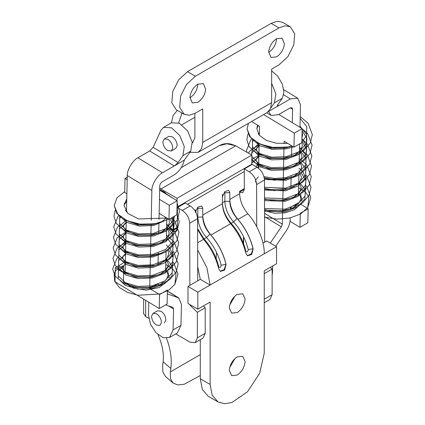 <?xml version="1.0" encoding="UTF-8"?>
<svg xmlns="http://www.w3.org/2000/svg" width="425" height="425" viewBox="0 0 425 425"><rect width="100%" height="100%" fill="white"/><g stroke="black" fill="none" stroke-linecap="round" stroke-linejoin="round"><path stroke-width="0.64" d="M287.698 143.374L276.457 143.283L266.257 140.372L259.165 135.118L256.812 128.578L257.683 125.178M300.172 118.304L300.183 117.778M248.407 123.346L247.074 128.945L250.58 137.387L260.031 144.086L273.482 147.576L287.996 146.954L291.938 145.945M264.584 217.164L277.137 219.135L289.882 218.009L300.703 213.945L307.721 207.644L308.89 196.839L305.139 191.765L298.647 187.749M298.573 191.112L299.694 192.53M300.613 193.986L301.835 200.866M300.353 204.483L294.456 209.684L285.271 212.813L274.582 213.222L264.568 210.827M156.496 313.714L153.016 313.368L151.587 316.211C151.736 319.876 153.372 322.835 156.496 325.077L159.975 325.422L161.41 322.575C161.256 318.909 159.619 315.956 156.496 313.714M167.944 139.363L164.326 138.938L162.908 141.626C162.972 145.249 164.555 148.224 167.668 150.562L171.286 150.992L172.709 148.298C172.646 144.681 171.057 141.7 167.944 139.363M251.616 121.497L259.526 126.294L259.33 135.32M278.827 114.468L302.143 128.605L301.835 142.625L293.962 147.172L294.27 133.147L263.617 114.564M302.143 128.605L294.27 133.147M259.144 143.677L258.607 168.305M272.638 265.976L272.494 272.515L272.127 272.728M272.127 275.4L272.494 272.515M290.211 217.935L290.174 219.608C290.015 223.375 288.66 227.173 286.115 231.014L275.74 246.197M264.573 213.334L282.301 224.15L283.985 147.565M284.07 143.661L284.123 141.206L293.962 147.172M282.301 224.15L281.334 226.865L270.279 243.047M291.789 145.993L291.555 156.655L291.794 145.993M291.125 176.279L290.865 188.116L291.125 176.279M290.434 207.745L290.402 209.089M124.727 191.606L116.891 197.917L114.219 205.647L117.725 214.088L127.176 220.788L140.633 224.278L155.141 223.656L161.925 221.574L166.318 218.03L138.619 218.971L127.792 213.408L123.962 205.28L126.762 199.054M167.423 194.857L164.31 191.893L159.662 189.699M167.503 281.185L159.21 287.539L146.269 290.105L132.903 287.985L123.484 281.913L123.68 265.737C118.049 267.596 114.877 270.592 114.176 274.725L114.718 281.419L119.404 287.571L127.527 292.389L137.875 295.237L159.997 293.951L168.959 289.967L174.866 284.352L176.035 273.541L172.284 268.467L165.792 264.451M165.718 267.814L166.844 269.232M167.758 270.688L168.98 277.567M163.131 361.781L170.808 368.448L170.303 371.933L170.468 378.553L173.044 383.005L165.41 376.375L162.839 371.949L162.658 365.378L163.131 361.781C163.96 354.376 162.632 346.248 159.136 337.386L158.058 334.709M173.044 383.005L177.724 384.928L184.179 384.253L200.287 375.53M177.023 200.674L177.023 198.294L251.812 155.109L235.716 145.817L226.886 143.772L219.236 145.685L181.252 167.615M159.699 188.121L160.926 188.998L159.688 188.53M177.023 198.294L160.926 188.998L235.716 145.817L231.349 144.197C227.099 143.087 223.061 143.581 219.236 145.685M177.023 207.15L251.812 164.204L251.812 155.109M239.652 192.1L244.306 189.412L244.306 168.959L252.179 164.411L257.098 167.253C261.54 170.356 263.999 174.611 264.483 180.014L264.653 242.176M270.284 267.336L272.127 269.11L272.127 294.679L269.965 299.455L264.254 302.754M166.6 227.603L167.014 227.837M169.591 229.229L172.465 230.887L177.384 228.05L175.945 231.232L172.465 230.887M177.384 228.05L177.384 207.591L182.309 210.439L190.182 205.891C194.623 208.994 197.083 213.244 197.561 218.647L197.737 280.813M189.863 285.356L189.688 223.194C189.21 217.791 186.75 213.536 182.309 210.439M189.917 304.598L189.917 305.15L197.338 312.29L197.338 337.859L205.211 333.317L203.049 338.093L195.176 342.64L197.338 337.859M175.738 333.912L189.954 342.12L195.176 342.64M148.75 318.33L145.669 316.556L143.634 313.714L143.634 299.115M170.08 227.811L168.608 228.661M197.338 312.29L205.211 307.748L205.211 333.317M203.363 305.973L205.211 307.748M189.917 305.15L190.395 304.874M177.384 207.591L185.258 203.049L190.182 205.891M264.254 273.658L272.127 269.11M244.306 168.959L249.225 171.801C253.667 174.903 256.126 179.153 256.61 184.556L256.727 226.679M244.306 189.412L242.866 192.599L239.652 192.398M170.808 368.448C172.056 359.359 170.622 349.276 166.504 338.199M189.954 97.808C194.453 94.748 197.072 90.392 197.811 84.734L197.827 84.171C193.333 87.226 190.713 91.588 189.97 97.245L192.259 102.903L197.827 102.351C202.327 99.296 204.946 94.94 205.684 89.282L203.394 83.619L197.827 84.171M268.685 52.355C273.179 49.295 275.798 44.938 276.542 39.281L276.558 38.718C272.058 41.778 269.439 46.134 268.696 51.792L270.991 57.449L276.558 56.897C281.053 53.842 283.672 49.486 284.415 43.828L282.12 38.165L276.558 38.718M182.017 113.087L178.617 122.899M171.445 122.777L173.172 115.435L177.299 110.367M198.278 152.288L267.166 112.519L270.475 108.715L271.633 102.643L271.633 69.116L279.018 64.855L287.9 56.61L293.792 44.922L294.7 33.729L290.323 26.802L285.138 25.797L279.018 27.922L195.367 76.218L186.485 84.458L180.593 96.146L179.685 107.339L184.062 114.267L189.247 115.276L195.367 113.146L202.746 108.885L202.746 142.412L201.588 148.484L198.278 152.288L189.879 152.378M184.062 114.267L176.189 109.724L171.812 102.797L172.72 91.598L178.612 79.911L187.494 71.671L195.367 76.218M279.018 27.922L271.145 23.375L277.265 21.25L282.45 22.259L290.323 26.802M194.878 113.422L194.878 137.865L192.557 142.726M271.145 23.375L187.494 71.671M237.192 294.392C232.767 297.383 230.148 301.686 229.346 307.302L229.319 308.029L231.625 313.129L237.192 312.577C241.618 309.591 244.237 305.288 245.039 299.668L245.066 298.94L242.76 293.845L237.192 294.392M229.67 305.155L234.876 296.135M237.192 356.894C232.767 359.879 230.148 364.183 229.346 369.803L229.319 370.531L231.625 375.626L237.192 375.073C241.618 372.087 244.237 367.784 245.039 362.164L245.066 361.441L242.76 356.341L237.192 356.894M229.67 367.652L234.876 358.636M216.102 260.238L216.452 253.162M243.164 244.614L243.514 237.538M243.658 245.942L243.626 237.596M245.331 251.318L245.767 251.026C246.999 252.487 247.823 252.014 248.227 249.608C245.714 239.323 240.826 230.084 233.559 221.882L231.099 223.3C225.601 216.893 222.711 210.051 222.429 202.773L224.889 201.349L224.889 192.695L224.533 191.898M218.264 266.942L218.7 266.656C219.938 268.111 220.761 267.638 221.165 265.232C218.652 254.947 213.764 245.708 206.497 237.506C200.998 231.099 198.108 224.257 197.827 216.973L197.827 208.319L197.466 207.522M249.353 165.623L249.719 165.835M244.306 171.541L187.494 204.34M177.384 210.178L176.949 210.428M173.225 216.877L173.225 229.622L171.232 228.475M195.367 212.58L197.646 207.326L201.668 205.928L202.746 208.319L202.746 215.066C203.001 222.078 205.732 228.746 210.949 235.067C218.429 243.865 223.47 253.64 226.068 264.392L224.644 270.077L220.437 271.426L218.689 268.653C216.086 257.901 211.05 248.126 203.57 239.328L197.63 242.76M222.429 194.113L222.429 203.702C222.679 210.715 225.415 217.382 230.632 223.704L210.949 235.067M177.384 227.221L173.225 229.622M262.985 243.143L266.714 240.986L276.558 246.67L264.254 253.773C264.621 241.852 257.423 224.299 247.855 213.764C242.638 207.437 239.902 200.77 239.652 193.758L239.652 191.271L244.306 188.588M222.429 196.956L224.708 191.702L228.73 190.304L229.813 192.695L229.813 199.442C230.063 206.454 232.794 213.122 238.011 219.443C245.491 228.241 250.532 238.016 253.13 248.768L251.712 254.453L247.499 255.802L245.751 253.029C243.148 242.277 238.112 232.502 230.632 223.704M197.694 266.565L200.287 279.337L187.988 286.439L187.988 303.487L197.827 309.166L210.131 302.063L210.131 384.45L212.192 395.218L218.057 401.97L224.437 403.75L231.912 402.523L247.547 391.717L259.696 373.192L264.254 353.202L264.254 270.815L276.558 263.712L276.558 246.67M218.057 401.97L208.213 396.286L202.348 389.539L200.287 378.771L200.287 339.687M221.165 265.232L225.972 264.339L224.161 269.62L220.177 271.256M239.652 193.758L229.813 199.442L229.813 201.349C230.047 207.416 232.454 213.122 237.038 218.461C244.965 227.407 250.298 237.495 253.04 248.715L251.223 253.991L247.238 255.632M253.13 248.768L248.227 249.608M197.593 229.612L203.57 239.328M187.988 286.439L197.827 292.124L210.131 285.021L200.287 279.337M197.652 249.98L206.885 267.612L210.131 285.021L264.254 253.773M197.827 292.124L197.827 309.166M164.406 322.862L165.824 320.174C165.761 316.556 164.178 313.576 161.064 311.238L157.436 310.813M126.878 193.8L124.711 192.488L125.019 178.468L127.245 177.183M159.449 199.341L169.288 205.307L168.98 219.327L176.853 214.784L177.161 200.759L159.657 190.145M169.288 205.307L177.161 200.759M125.019 178.468L127.187 179.78M168.433 305.835L173.559 308.964L173.097 329.901L169.501 337.514L163.126 337.737L155.954 332.701L150.445 324.137L148.506 314.989L148.782 302.239M173.559 308.964L172.906 307.413M165.66 304.879L172.688 307.307M165.612 272.744L166.09 250.994M166.303 241.31L166.812 218.014M169.501 337.514L177.374 332.966L180.97 325.359L181.433 304.412L178.686 297.893L167.344 293.861M168.98 219.327L159.141 213.361L159.008 219.417L159.747 185.985C159.928 184.2 160.767 182.787 162.265 181.762L174.075 174.941C179.249 171.551 182.665 166.595 184.328 160.076L190.772 151.103L192.174 142.04L187.595 130.905L179.302 123.218L171.408 122.793L163.54 127.341L160.884 130.385L153.154 147.326L149.68 150.965L174.271 165.968L184.328 160.076M158.939 222.695L158.7 233.357L158.939 222.695M158.27 252.981L158.01 264.817L158.275 252.981M299.976 227.333L307.843 222.79L308.152 208.765L300.284 213.313L299.976 227.333L290.036 221.308M298.318 202.799L290.445 207.347L292.081 208.34M290.27 107.86L292.597 109.283L292.304 122.639M292.597 109.283L291.943 107.732L290.201 107.897L278.391 114.718L271.065 115.43L266.719 112.779M268.542 111.488L271.065 115.43M299.976 127.293L300.47 104.736L297.723 98.212L290.397 98.924L268.536 111.456M271.633 70.821L277.78 76.272L282.28 84.065L283.932 92.113L282.29 98.265L277.477 105.145L277.206 106.133L277.971 106.011M270.741 108.072L274.422 102.813L275.868 94.063L271.633 83.204M298.467 196.042L298.945 174.292M299.158 164.608L299.609 143.91M308.152 208.765L300.911 204.372M171.286 150.992L175.716 148.431L177.135 145.743C177.076 142.125 175.488 139.145 172.375 136.808L168.757 136.383L164.326 138.938M151.13 224.267L149.717 288.596L159.556 294.557L159.248 308.582L114.978 281.743L115.287 267.718L123.16 263.176M159.248 308.582L167.121 304.034L167.429 290.015L159.556 294.557M159.232 285.042L157.59 284.049L149.717 288.596M174.271 165.968L162.467 172.789C157.362 175.212 151.539 184.971 151.874 190.533L151.215 220.363M163.54 127.341L171.429 127.766L179.722 135.453L184.301 146.588L182.899 155.651L178.086 162.531L174.893 165.522M125.327 264.488L124.977 264.276M126.48 212.027L127.282 175.53C126.948 169.968 132.77 160.209 137.87 157.787L149.68 150.965M115.287 267.718L125.125 273.684L126.294 220.378M300.002 126.198L306.611 134.528L306.324 143.698L298.945 151.805L286.365 156.666L271.936 157.208L259.526 153.515L252.508 146.928L252.508 139.347M258.188 133.716L259.377 133.062M301.925 138.518L306.717 146.205L306.064 154.195L298.685 162.308L286.105 167.163L271.676 167.705L259.266 164.013L251.812 156.405M251.419 154.886L252.349 149.643L258.522 143.873M299.535 147.236L306.101 155.555L305.803 164.693L298.424 172.805L285.844 177.661L274.678 178.468L263.967 176.614M251.111 165.028L251.079 164.629M251.812 160.714L252.153 160.023M306.032 166.621L305.538 175.19L298.164 183.303L285.584 188.163L264.504 187.356M255.611 166.398L258.687 164.512M299.072 168.279L302.791 171.769M302.828 171.812L306.159 178.75L305.277 185.693L297.904 193.8L285.318 198.661L264.531 197.944M305.511 187.616L305.017 196.191L297.643 204.298L285.058 209.158L264.562 208.521M300.172 118.341L306.802 126.677L306.515 135.857L301.846 141.945M293.447 146.859L286.556 148.824L272.133 149.366L259.723 145.679L253.151 139.899M257.12 126.677L258.613 125.742M302.095 130.661L306.908 138.353L306.255 146.354L298.881 154.466L286.296 159.327L271.873 159.864L259.462 156.177L252.392 149.478L252.546 141.807L253.56 140.229M301.867 141.185L306.648 148.867L305.995 156.857L298.621 164.964L286.036 169.825L271.612 170.361L259.202 166.674L251.812 159.242M251.387 154.865L252.28 152.304L259.091 146.2M299.476 149.903L306.037 158.217L305.734 167.354L298.361 175.467L285.775 180.322L264.467 179.451M251.207 164.974L251.334 164.475M251.812 163.227L258.862 156.687M299.248 160.422L305.782 168.73L305.474 177.852L298.1 185.964L285.515 190.82L264.509 190.039M257.725 167.647L258.628 167.168M301.293 172.885L305.899 180.487L305.214 188.349L297.84 196.462L285.255 201.317L264.536 200.621M298.786 181.464L305.272 189.757L304.953 198.847L297.58 206.959L284.994 211.82L264.568 211.204M264.584 216.649L281.334 226.865M126.406 199.463L126.756 199.282M174.5 216.139L173.469 220.4L166.095 228.512L153.51 233.367L139.087 233.909L126.677 230.217L119.653 223.63L119.653 216.049M125.332 210.417L126.528 209.764M171.445 217.903L174.16 224.448L173.209 230.897L165.835 239.009L153.25 243.865L138.826 244.407L126.416 240.715L119.34 234.021L119.494 226.35L125.672 220.575M166.685 223.938L173.251 232.257L172.948 241.395L165.575 249.507L152.989 254.363L138.561 254.904L126.156 251.218L119.08 244.518L119.297 236.725M173.177 243.323L172.688 251.892L165.314 260.004L152.729 264.865L138.3 265.402L125.896 261.715L118.819 255.016L118.973 247.345L125.837 241.214M166.223 244.981L169.942 248.471M169.973 248.513L173.304 255.452L172.428 262.395L165.054 270.502L152.469 275.363L138.04 275.899L125.635 272.212L118.559 265.519L118.777 257.725M172.656 264.318L172.167 272.892L164.788 280.999L152.208 285.86L137.78 286.402L125.375 282.71L118.299 276.016L118.517 268.223M168.518 219.045L153.707 225.532L139.278 226.068L126.868 222.381L120.302 216.601M124.265 203.378L126.698 201.939M174.303 216.256L173.405 223.061L166.026 231.168L153.446 236.029L139.018 236.566L126.608 232.879L119.537 226.18L119.691 218.508L120.705 216.931M169.91 218.79L173.926 226.111L173.145 233.559L165.766 241.666L153.186 246.527L138.757 247.063L126.347 243.376L119.276 236.683L119.43 229.006L126.241 222.902M166.627 226.605L173.182 234.919L172.879 244.056L165.506 252.168L152.926 257.024L138.497 257.566L126.087 253.874L119.016 247.18L119.17 239.503L126.007 233.383M166.393 237.123L172.927 245.432L172.619 254.554L165.245 262.666L152.66 267.522L138.237 268.063L125.827 264.371L118.756 257.678L118.91 250.006L125.779 243.87M168.443 249.587L173.049 257.189L172.359 265.051L164.985 273.163L152.4 278.024L137.976 278.561L125.566 274.874L118.495 268.175L118.649 260.504L125.55 254.352M165.931 258.166L172.417 266.459L172.098 275.549L164.725 283.661L152.139 288.522L137.716 289.058L125.306 285.372L118.235 278.672L118.389 271.001L123.68 265.737M170.303 371.933L200.287 354.62M145.669 300.348L145.669 316.556M189.688 223.194L197.561 218.647M264.254 299.227L272.127 294.679M256.61 184.556L264.483 180.014M249.225 171.801L257.098 167.253M271.633 102.637L202.746 142.407M230.531 223.587L231.099 223.3C238.367 231.503 243.254 240.747 245.767 251.026M237.038 218.461L233.559 221.882C228.066 215.475 225.176 208.633 224.889 201.349L229.813 201.349M195.367 209.738L195.367 211.342M222.429 203.702L202.746 215.066L202.746 216.973L197.46 217.186M202.746 216.973C202.985 223.04 205.392 228.746 209.971 234.085L206.497 237.506L204.037 238.924C211.305 247.127 216.192 256.371 218.7 266.656M197.593 228.671L204.037 238.924L203.469 239.211M200.287 378.771L210.131 384.45M197.827 208.319L202.746 208.319M209.971 234.085C217.903 243.031 223.237 253.119 225.972 264.339L226.068 264.392M224.889 192.695L229.813 192.695M247.855 213.764L238.011 219.443M167.402 291.136L177.778 297.463M173.097 329.901L180.97 325.359M283.682 94.828L290.397 98.924M277.52 105.092L278.587 105.745M282.29 98.265L274.422 102.813M182.899 155.651L190.772 151.103M137.87 157.787L162.467 172.789M127.282 175.53L151.874 190.533M153.154 147.326L178.086 162.531M247.074 128.945L249.661 136.627L255.999 142.46L270.385 147.438L287.252 147.098M307.721 207.644L310.771 197.545L306.892 186.729L306.053 185.667M264.562 209.605L270.13 210.603L281.833 210.646L292.942 208.133L302.504 202.964L308.943 195.537L311.036 187.181L306.313 175.164M264.536 199.033L270.629 200.133L282.285 200.127L293.33 197.588L302.823 192.413L309.214 185.013L311.297 176.657L306.792 164.932L299.29 158.583M258.894 155.21L251.812 159.359M264.504 188.461L271.118 189.662L287.922 188.748L302.536 182.336L309.49 174.489L311.557 166.133L307.392 154.865L299.519 148.065M259.123 144.723L250.219 150.636L248.354 153.117M264.26 177.825L271.681 179.191L283.183 179.09L294.068 176.508L303.413 171.365L309.719 164.05L311.817 155.693L307.339 143.969L301.915 138.959M259.351 134.242L258.703 134.512M251.876 138.757L250.851 139.745L246.558 150.216L246.798 152.214M251.812 160.671L260.265 165.893L271.331 168.629L283.002 168.64L294.068 166.106L303.583 160.937L309.99 153.526L312.078 145.169L307.578 133.445L299.981 127.032M248.11 133.535L246.819 139.729L249.22 146.859L258.368 154.424L271.814 158.153L283.443 158.121L294.445 155.566L303.902 150.392L310.266 143.002L312.338 134.645L308.183 123.377L300.215 116.519M264.562 210.077L284.182 210.922L293.494 207.607L299.349 202.64L301.017 198.316L298.557 191.877M264.536 199.484L284.447 200.425L293.76 197.104L299.614 192.137L301.277 187.818L298.786 181.342M258.416 176.827L255.93 179.573L255.51 181.247L256.971 184.349M264.504 188.886L274.21 190.676L284.707 189.922L294.02 186.607L299.875 181.64L301.538 177.321L299.019 170.808M258.65 166.35L257.396 167.434M264.329 178.234L274.194 180.163L284.968 179.424L294.281 176.109L300.135 171.142L301.798 166.823L299.253 160.278M258.878 155.874L256.45 158.573L256.031 160.252L258.081 163.954L269.121 168.991L285.228 168.927L294.541 165.612L300.395 160.645L302.058 156.32L299.482 149.743M259.107 145.403L256.711 148.075L256.291 149.749L258.342 153.457L269.381 158.488L285.488 158.429L294.801 155.114L300.656 150.147L302.318 145.823L301.824 142.63M259.893 144.027L270.991 148.235L285.749 147.932L292.097 146.041M301.936 137.87L302.579 135.325L302.063 132.085M258.32 125.566L256.817 128.578M157.452 310.808L153.016 313.368M194.878 117.284L181.852 124.801M192.286 142.88L192.865 142.55M114.219 205.647L116.811 213.329L123.144 219.162L137.535 224.145L154.403 223.8M174.866 284.352L177.921 274.247L174.038 263.431L172.683 261.768M118.474 257.029L116.965 258.427L112.662 268.898L115.047 276.027L124.047 283.533L137.28 287.305L148.984 287.348L160.092 284.835L169.649 279.666L176.088 272.239L178.181 263.882L173.697 252.158L172.943 251.271M125.811 242.399L117.21 247.95L112.922 258.416L115.318 265.545L124.408 273.089L137.774 276.834L149.43 276.829L160.475 274.29L169.968 269.115L176.359 261.715L178.442 253.358L173.937 241.634L166.435 235.285M126.039 231.912L117.125 237.814L113.183 247.934L115.589 255.064L124.769 262.639L138.268 266.363L155.067 265.45L169.681 259.038L176.635 251.191L178.702 242.834L174.542 231.567L166.664 224.767M119.255 225.532L117.369 227.338L113.448 237.458L115.866 244.587L125.157 252.206L138.826 255.893L150.333 255.792L161.218 253.21L170.558 248.067L176.864 240.752L178.962 232.395L174.489 220.671L171.7 217.759M126.501 210.938L125.853 211.214M119.021 215.459L117.996 216.447L113.703 226.918L116.099 234.042L125.157 241.575L138.481 245.331L150.147 245.342L161.213 242.808L170.733 237.639L177.14 230.228L179.222 221.871L176.885 213.323M115.255 210.237L113.964 216.431L116.37 223.561L125.513 231.126L138.964 234.855L150.588 234.823L161.596 232.268L171.052 227.093L177.411 219.704L179.483 211.347L177.119 202.773M174.643 199.235L159.662 189.672M123.484 281.913L134.295 287.486L151.327 287.624L160.645 284.309L166.499 279.342L168.167 275.017L165.702 268.573M125.338 264.005L122.82 266.773L122.395 268.446L124.451 272.154L135.485 277.185L151.592 277.127L160.905 273.806L166.759 268.839L168.428 264.52L165.931 258.044M125.566 253.528L123.08 256.275L122.655 257.948L124.711 261.657L135.745 266.688L151.858 266.624L161.165 263.309L167.02 258.342L168.688 254.023L167.822 249.985M125.795 243.052L123.34 245.778L122.915 247.451L124.971 251.159L136.005 256.19L152.118 256.126L159.327 253.868M168.247 239.838L166.398 236.975M126.028 232.576L123.601 235.28L123.176 236.953L125.232 240.656L136.266 245.692L152.378 245.629L161.686 242.314L167.54 237.347L169.208 233.022L166.627 226.445M126.257 222.1L123.861 224.777L123.436 226.451L125.492 230.159L136.526 235.19L152.639 235.131L161.952 231.816L167.801 226.849L169.469 222.525L168.964 219.316M127.043 220.729L138.136 224.937L152.899 224.634L160.884 222.009M126.719 201.153L123.962 205.28M178.686 297.893L167.407 291.013M297.723 98.212L283.767 89.702"/></g></svg>
